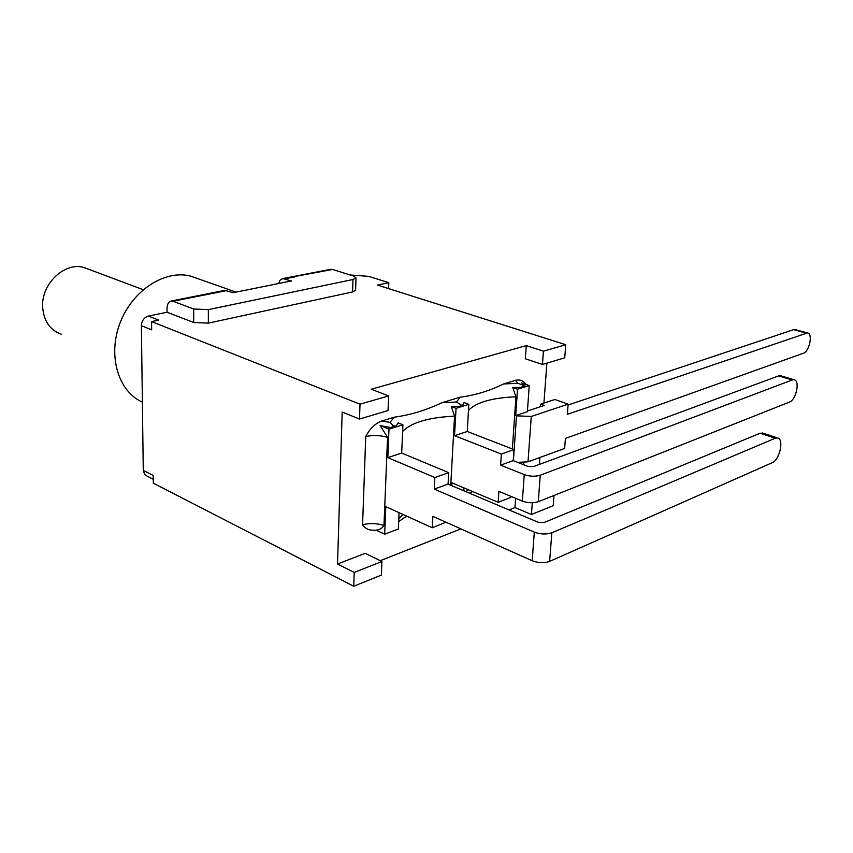<?xml version="1.0" encoding="UTF-8"?>
<svg xmlns="http://www.w3.org/2000/svg" width="853" height="853" viewBox="0 0 853 853"><rect width="100%" height="100%" fill="white"/><g stroke="black" fill="none" stroke-linecap="round" stroke-linejoin="round"><path stroke-width="1.28" d="M531.27 416.445L568.162 404.141L567.341 414.345L807.439 332.926C813.133 333.459 809.486 351.543 803.355 353.238L565.432 438.399L564.633 448.454L528.007 461.825L531.27 416.445L516.502 415.837L513.421 460.695M795.433 329.642L793.578 329.674L805.968 333.054M568.087 404.972L793.578 329.674M540.45 406.7L540.642 404.151L554.876 399.503L568.162 404.141M792.256 379.969L794.058 379.766C800.285 380.385 796.212 399.95 789.43 402.094L538.275 501.713L540.258 475.228L792.256 379.969L778.629 375.896L780.953 375.864M775.228 438.239L777.478 437.941C784.333 438.645 779.727 459.959 772.146 462.731L549.609 561.402L551.848 532.784L775.228 438.239L760.087 433.239L763.062 433.185M376.621 530.385L373.571 530.171C368.891 530.374 365.223 528.561 362.578 524.734L365.745 436.491C369.775 428.792 375.011 423.664 381.44 421.094L394.374 417.16C410.56 414.963 426.372 410.154 441.811 402.744L460.076 397.199C474.854 395.323 489.377 390.909 503.611 383.957L515.404 380.374C519.904 379.276 523.443 380.641 526.045 384.458M389.917 532.197L388.008 532.922M391.25 427.684L393.222 425.7L396.187 426.148L391.25 427.684L380.161 425.583L387.561 437.301L383.978 525.469C382.048 528.37 379.414 529.926 376.088 530.129L384.682 534.181L385.801 506.65L432.258 527.74L432.844 516.353L532.187 560.752C538.371 563.076 544.171 563.3 549.609 561.402M407.105 516.321L403.512 518.134M472.775 491.595L469.481 493.183M393.222 425.7L390.024 422.331L381.44 421.094M551.848 532.784C546.389 534.596 540.546 534.373 534.309 532.123L434.241 489.1L434.838 477.52L387.816 457.634L388.979 429.144L402.936 424.815L398.148 422.907L396.187 426.148M460.257 406.273L461.452 405.26L462.582 405.559L460.257 406.273L451.29 406.508L454.542 416.147L450.736 485.25M461.452 405.26L456.526 401.998L441.811 402.744M468.83 404.343L467.252 431.501L513.996 449.595L513.239 460.62L500.615 465.173L501.351 454.052L454.542 435.68L456.056 408.31L468.83 404.343L464.053 402.573L462.582 405.559M521.279 387.347L523.806 385.343L525.309 386.1L521.279 387.347L512.77 387.539L515.926 396.773L512.365 448.966M523.806 385.343L517.824 383.306L503.611 383.957M516.502 415.837L515.713 415.55L517.515 389.213L529.244 385.567L521.705 382.954L524.51 385.609M512.77 387.539L517.515 389.213M523.774 462.635L523.635 464.714M517.643 462.358L528.007 461.825M540.642 404.151L544.278 405.442L527.442 410.975M515.713 415.55L527.389 411.711L529.244 385.567M380.161 425.583L388.979 429.144M399.076 512.674L398.362 529.009L384.682 534.181M434.241 489.1L448.07 484.12L538.318 522.324L544.075 522.537L760.087 433.239M434.838 477.52L448.689 472.637L448.07 484.12M445.991 522.228L432.258 527.74M387.816 457.634L401.688 453.071L448.689 472.637M402.936 424.815L401.688 453.071M513.239 460.62L528.039 466.452L533.306 466.655L778.629 375.896M510.798 496.297L510.712 497.459L498.173 502.3L498.898 491.36L522.356 501.095C527.975 503.067 533.285 503.27 538.275 501.713M463.979 487.884L463.808 490.784M540.258 475.228C535.236 476.72 529.905 476.507 524.243 474.609L522.356 501.095M500.615 465.173L524.243 474.609M501.351 454.052L513.996 449.595M454.542 435.68L467.252 431.501M498.173 502.3L451.941 482.809L451.781 485.688M451.29 406.508L456.056 408.31M278.6 283.537L280.019 280.264L282.663 278.568L291.417 280.957L233.242 292.675L224.68 290.393M542.455 364.466L525.352 358.782L526.269 345.614L543.425 351.18L542.455 364.466L564.739 357.812L565.763 344.719L377.484 285.094L388.808 282.663L368.688 276.372L349.997 274.943M291.939 277.022L332.627 269.452L353.537 276.052L356.021 277.833L352.982 279.517L208.356 309.628L193.684 308.999L173.042 301.258L227.069 290.489M356.021 277.833L355.616 290.223L352.577 291.95L208.335 323.127L193.706 322.498L167.06 312.241L148.401 316.068C144.093 317.444 141.758 320.653 141.385 325.686L143.272 470.963L145.17 475.068L153.252 479.301M332.627 269.452L330.218 269.399M283.132 278.504L330.857 269.271M167.06 312.241L167.028 308.69C167.167 304.137 168.585 301.578 171.304 301.002L173.042 301.258M388.808 282.663L388.573 288.613M532.304 502.758L531.44 514.487L553.192 505.701L553.992 495.476M531.44 514.487L514.988 507.567L509.028 509.923M460.897 528.892L380.257 560.688M354.219 572.438L353.75 586.246L381.355 575.103L381.909 561.498L354.219 572.438L337.532 564.004L365.223 553.32L381.909 561.498M353.75 586.246L153.295 483.15L153.209 475.462L143.251 470.398M148.401 316.068L158.701 320.12L151.567 321.602L151.653 329.823L141.385 325.686M546.89 363.143L543.926 403.085M539.874 457.485L539.363 464.416M337.532 564.004L342.181 412.02L359.497 419.058L388.03 410.538L388.627 395.909L371.247 389.235L526.269 345.614M514.988 507.567L515.628 498.312M388.627 395.909L360.009 404.173L359.497 419.058M565.763 344.719L543.425 351.18M360.009 404.173L151.567 321.602M142.366 402.104C118.183 391.506 107.414 355.424 120.102 322.85C132.514 290.169 165.077 269.388 190.635 276.116L198.12 278.75M88.605 269.239L84.191 267.586C65.031 261.413 41.104 283.718 42.65 307.069C43.727 321.069 50.007 330.143 61.469 334.28M383.978 525.469C376.941 523.273 369.807 523.028 362.578 524.734M402.947 514.434L398.809 518.656M468.244 489.686L465.898 491.659M365.745 436.491C373.113 435.03 380.385 435.307 387.561 437.301M394.374 417.16L390.024 422.331M402.648 431.383C411.551 422.438 428.856 417.362 454.542 416.147M468.478 410.4C476.134 402.349 491.946 397.807 515.926 396.773M460.076 397.199L456.526 401.998M515.404 380.374L517.824 383.306M534.309 532.123L532.187 560.752M352.982 279.517L352.577 291.95M284.699 278.728L294.445 277.065M193.684 308.999L193.706 322.498M208.335 323.127L208.356 309.628M807.439 332.926L795.049 329.546M794.058 379.766L780.442 375.704M777.478 437.941L762.358 432.951M403.864 517.92L398.682 521.684M524.286 385.503L523.006 384.468M171.304 301.002L225.32 290.265M236.014 292.11L190.635 276.116M143.187 289.7L84.191 267.586"/></g></svg>
